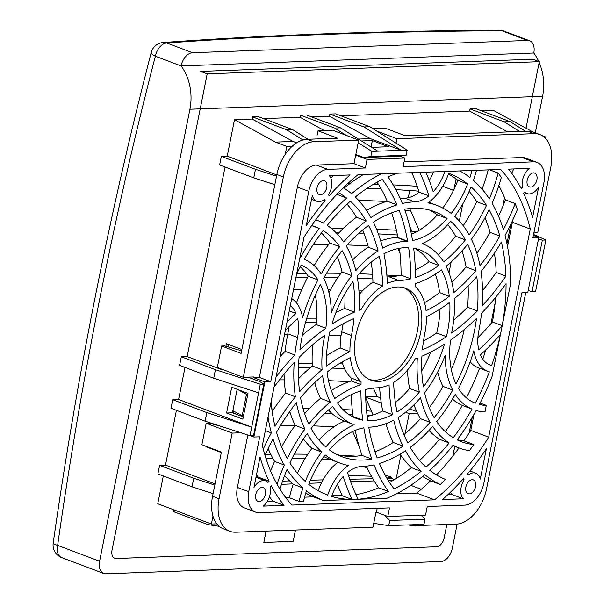 <?xml version="1.0" encoding="UTF-8"?>
<svg xmlns="http://www.w3.org/2000/svg" width="604" height="604" viewBox="0 0 604 604"><rect width="100%" height="100%" fill="white"/><g stroke="black" fill="none" stroke-linecap="round" stroke-linejoin="round"><path stroke-width="0.91" d="M507.738 131.936L469.633 111.076L470.055 108.931L475.937 108.72L510.063 121.63L525.488 131.279M470.055 108.931L504.181 121.842L510.063 121.63M481.071 110.66L493.143 110.215L532.69 131.861M544.068 136.995L545.48 136.942L542.317 135.741M545.48 136.942L545.253 138.082M504.181 121.842L519.614 131.498M469.633 111.076L340.875 115.794M296.707 142.831L293.106 141.464L252.14 119.048L252.57 116.904L258.444 116.685L292.57 129.596L286.696 129.807L302.944 139.977M292.57 129.596L308.002 139.252M285.269 154.292L286.847 146.417L292.245 146.221M293.106 141.464L275.469 142.114L286.847 146.417M276.534 176.119L255.469 169.294L221.343 156.383L227.217 156.164L276.775 174.911M227.217 156.164L234.503 119.69L275.469 142.114M252.14 119.048L234.503 119.69M252.57 116.904L286.696 129.807M346.386 135.432L334.601 128.056L300.475 115.145L300.045 117.289L263.578 118.626M300.045 117.289L324.295 130.562M248.048 377.145L259.682 381.547L263.827 384.091L253.544 435.582L250.011 435.718L258.587 392.804L213.71 378.263L215.424 369.686L181.298 356.775L187.18 356.556L225.05 167.014M187.18 356.556L221.306 369.467L221.389 369.021M225.934 346.281L226.447 343.721L241.879 349.557M219.154 526.311L207.814 524.589L173.688 511.679L174.043 509.897M216.791 523.834L211.392 524.03L157.765 503.744L163.314 475.975M211.392 524.03L212.97 516.148M214.798 485.072L193.733 478.247L192.019 486.832L157.893 473.921L159.607 465.337L165.481 465.125L215.039 483.872M193.733 478.247L159.607 465.337M213.084 493.657L192.019 486.832M205.956 446.265L205.866 446.711L221.298 452.547M210.615 422.951L210.502 423.525M165.481 465.125L176.436 410.32M205.866 446.711L207.021 446.666M212.721 424.106L212.804 423.661M225.503 427.775L232.51 430.04M205.133 421.177L171.007 408.266L172.721 399.689L178.603 399.471L251.732 427.134L206.847 412.592L205.133 421.177L250.011 435.718M206.847 412.592L172.721 399.689M213.71 378.263L179.584 365.36L181.298 356.775M258.587 392.804L260.301 384.219L215.424 369.686M178.603 399.471L185.005 367.406M226.583 413.008L242.838 419.153L247.98 393.408L231.732 387.262L226.583 413.008L232.464 412.789L243.291 416.888M243.382 416.443L232.895 410.644L237.153 389.308L232.464 412.789M263.827 384.091L260.301 384.219M222.453 369.429L221.306 369.467M228.614 344.544L228.153 346.862M358.429 139.071L370.403 138.633L401.283 150.313L363.993 126.976L369.867 126.764L335.741 113.854L329.867 114.073L329.437 116.217L311.49 116.874M363.993 126.976L329.867 114.073M355.816 154.541L363.676 157.516L398.942 156.225L406.13 155.251L370.856 156.542L371.89 151.393L407.156 150.102L369.867 126.764M371.89 151.393L358.164 142.801M377.764 151.174L340.482 127.837L334.601 128.056M340.482 127.837L306.356 114.934L300.475 115.145M370.403 138.633L329.437 116.217M371.656 147.353L388.591 146.734L372.336 140.589L361.479 140.981M372.336 140.589L371.06 146.976M370.856 156.542L363.676 157.516M406.13 155.251L407.156 150.102M528.175 290.592L532.048 291.626L542.339 240.135L545.865 240.007L533.558 234.443M545.865 240.007L535.574 291.498L532.048 291.626M421.23 489.3L410.735 485.329M542.339 240.135L538.458 239.101M384.605 515.257L389.746 520.474L425.02 519.183L423.985 524.332L388.719 525.623L373.733 523.351M425.02 519.183L421.131 515.242M389.746 520.474L388.719 525.623M207.202 73.839L539.312 61.668L532.811 59.215L200.702 71.378L207.202 73.839L112.027 550.146A8.932 5.61 110.7 0 0 116.187 558.511L436.541 546.779A8.932 5.61 110.7 0 0 444.136 537.975L446.832 524.491M539.312 61.668L526.016 128.207M221.343 156.383L219.622 164.968L253.748 177.87L255.469 169.294M274.82 184.696L253.748 177.87M367.058 415.597A1956.854 1143.991 -126.7 0 1 369.875 415.801M288.75 412.955A1956.854 1143.991 -126.7 0 1 290.214 412.947M304.386 413.008A1956.854 1143.991 -126.7 0 1 305.247 413.015M324.71 413.438A1956.854 1143.991 -126.7 0 1 332.17 413.695M348.787 414.457A1956.854 1143.991 -126.7 0 1 352.759 414.684M271.838 408.984A1956.854 1143.991 -126.7 0 1 273.899 408.931M303.049 408.621A1956.854 1143.991 -126.7 0 1 309.316 408.666M342.936 409.565A1956.854 1143.991 -126.7 0 1 352.26 410.01M366.553 410.841A1956.854 1143.991 -126.7 0 1 371.445 411.173L373.068 414.925M280.649 425.322L295.167 425.435M313.144 425.858L334.118 426.726M265.473 454.427A1956.854 1143.991 -126.7 0 1 270.766 454.306M294.329 454.102A1956.854 1143.991 -126.7 0 1 307.821 454.238M339.961 455.273A1956.854 1143.991 -126.7 0 1 356.292 456.171M352.676 431.528L359.161 446.499M499.161 30.2C378.353 30.94 266.372 35.04 163.223 42.506A13.394 10.653 -94.1 0 1 166.764 42.997L192.48 52.722L527.534 40.453L501.811 30.721A13.394 9.453 -90.3 0 0 499.161 30.2A13.394 13.394 0 0 1 503.978 31.068A13.394 8.411 110.7 0 0 501.811 30.721A3549.504 705.638 11.3 0 0 166.764 42.997A13.394 8.411 110.7 0 0 155.371 56.195A3549.504 2670.729 -92.1 0 0 57.629 545.374L99.592 561.252L189.92 109.233A44.651 33.598 -92.1 0 0 181.094 65.919L533.777 53.001A44.651 33.598 87.9 0 1 538.738 61.449M539.161 62.408A44.651 33.598 87.9 0 1 542.603 96.308L535.303 132.827M99.592 561.252A13.394 8.411 110.7 0 0 103.669 573.453A13.394 8.411 110.7 0 0 105.836 573.8L440.89 561.524A13.394 8.411 110.7 0 0 452.283 548.326L457.122 524.083M192.48 52.722A13.394 8.411 110.7 0 0 181.094 65.919L155.371 56.195A13.394 3.262 -165.4 0 1 151.227 52.503C109.649 212.699 76.965 376.254 53.182 543.162A13.394 13.394 0 0 0 61.706 557.583L103.669 573.453M533.777 53.001A13.394 8.411 110.7 0 0 529.7 40.793A13.394 8.411 110.7 0 0 527.534 40.453M410.614 210.683A2577.079 1506.58 53.3 0 0 404.952 210.358M295.869 277.802A1956.854 1143.991 -126.7 0 1 307.474 277.591M324.061 277.53A1956.854 1143.991 -126.7 0 1 337.863 277.689M357.417 278.233A1956.854 1143.991 -126.7 0 1 372.834 278.92M296.851 273.597A1956.854 1143.991 -126.7 0 1 306.266 273.37M326.56 273.189A1956.854 1143.991 -126.7 0 1 340.996 273.318M359.169 273.755A1956.854 1143.991 -126.7 0 1 372.555 274.291M386.847 275.047A1956.854 1143.991 -126.7 0 1 398.225 275.779M397.945 248.584L400.037 253.393M313.37 244.424L328.704 244.522M347.172 244.945L367.942 245.805M293.536 289.452L301.864 289.399M328.131 289.656L330.486 289.709M358.935 290.788L362.347 290.969M306.787 318.21A1956.854 1143.991 -126.7 0 1 316.707 318.165M305.533 322.506A1956.854 1143.991 -126.7 0 1 316.337 322.513M284.522 334.593L287.67 334.563M302.551 334.556L303.042 334.556M329.18 335.061L341.049 335.499M298.633 363.344A1956.854 1143.991 -126.7 0 1 312.192 363.314M339.033 363.804A1956.854 1143.991 -126.7 0 1 342.672 363.925M298.452 367.64A1956.854 1143.991 -126.7 0 1 310.335 367.67M332.487 368.108A1956.854 1143.991 -126.7 0 1 344.484 368.546M279.478 379.878L284.295 379.848M328.485 380.641L349.24 381.645M336.179 232.744A1956.854 1143.991 -126.7 0 1 338.98 232.767M359.018 233.159A1956.854 1143.991 -126.7 0 1 363.986 233.318M378.368 233.907A1956.854 1143.991 -126.7 0 1 397.394 234.986M331.354 228.395A1956.854 1143.991 -126.7 0 1 343.314 228.425M376.556 229.241A1956.854 1143.991 -126.7 0 1 396.42 230.237M410.765 231.181A1956.854 1143.991 -126.7 0 1 416.866 231.642M411.853 231.264L409.58 226.024M232.85 410.863A1956.854 1143.991 -126.7 0 1 233.227 410.833M365.692 397.9L371.445 411.173M373.393 388.108L377.055 396.571L365.662 396.987M416.745 411.581L409.618 408.885M380.588 397.908L377.055 396.571M417.545 413.295L409.18 413.597L405.601 412.245M381.29 403.049L365.662 397.138M266.077 531.112L263.812 542.452L293.204 541.38L295.469 530.033M393.514 480.195L388.213 480.391M374.133 480.905L350.645 481.766M321.487 482.838L309.142 483.291M292.766 483.887L281.479 484.302M456.073 178.927L453.989 189.346M462.717 204.084L459.342 220.981M451.158 261.932L448.983 272.812M425.178 391.951L424.831 393.687M409.18 413.597L405.186 433.589M400.845 455.31L396.201 478.549M366.809 188.463A1956.854 1143.991 -126.7 0 1 381.184 188.954M395.892 189.656A1956.854 1143.991 -126.7 0 1 418.799 191.158M347.534 183.759A1956.854 1143.991 -126.7 0 1 349.656 183.767M373.612 184.16A1956.854 1143.991 -126.7 0 1 378.436 184.311M393.189 184.892A1956.854 1143.991 -126.7 0 1 417.19 186.289M358.399 200.196L386.318 201.479M409.723 190.502L408.281 197.719M409.693 208.546L419.138 230.343M453.498 190.358L442.724 186.289M412.857 174.986L411.671 172.684M266.017 458.61A1956.854 1143.991 -126.7 0 1 272.933 458.504M292.087 458.451A1956.854 1143.991 -126.7 0 1 305.058 458.617M322.06 459.093A1956.854 1143.991 -126.7 0 1 330.169 459.418M312.766 475.038L326.024 475.023M348.433 475.378L371.415 476.231M386.205 477.047L391.905 477.409L391.679 478.519L387.104 478.579M365.609 466.22L364.506 467.043L367.262 468.092M384.922 474.767L391.905 477.409M394.518 479.591L391.679 478.519M372.864 478.783L349.731 479.214M323.049 479.855L310.411 480.218M289.558 480.897L282.536 481.146M369.21 379.425A49.113 30.842 110.7 0 0 417.266 331.762A49.113 30.842 110.7 0 0 403.91 287.693M420.52 332.985A49.113 30.842 110.7 0 0 405.563 288.236A49.113 30.842 110.7 0 0 355.862 335.356A49.113 30.842 110.7 0 0 370.811 380.112A49.113 30.842 110.7 0 0 420.52 332.985M446.439 336.662A201.298 126.41 -69.3 0 1 422.392 349.867A119.441 75.002 -69.3 0 1 424.929 332.827A55.81 35.047 110.7 0 0 426.447 316.662A167.066 104.915 110.7 0 0 449.784 302.219A90.041 56.542 -69.3 0 1 447.458 332.004A90.041 56.542 -69.3 0 1 446.439 336.662L436.692 332.978A201.298 126.41 -69.3 0 1 423.502 340.92M440.074 309.029A90.041 56.542 -69.3 0 1 437.711 328.312A90.041 56.542 -69.3 0 1 436.692 332.978M464.182 329.603A130.977 82.25 -69.3 0 1 451.301 369.542M474.397 331.015A130.977 82.25 -69.3 0 1 455.99 383.918A78.512 49.301 -69.3 0 1 450.524 340.12A207.995 130.615 110.7 0 0 476.488 318.406A130.977 82.25 -69.3 0 1 474.397 331.015M331.445 187.338A14.511 9.113 110.7 0 0 329.346 175.704L350.094 174.941A209.852 131.785 110.7 0 0 329.157 195.9L328.561 194.714A14.511 9.113 110.7 0 0 331.445 187.338M284.069 505.352L263.321 506.114A14.511 9.113 110.7 0 0 270.139 494.147A14.511 9.113 110.7 0 0 270.184 486.884L271.264 485.631A209.852 131.785 110.7 0 0 284.069 505.352L272.698 501.048L267.421 501.244M265.435 494.321A7.369 4.628 110.7 0 0 263.193 487.609A7.369 4.628 110.7 0 0 255.741 494.676A7.369 4.628 110.7 0 0 257.983 501.396A7.369 4.628 110.7 0 0 265.435 494.321M475.582 486.628A7.369 4.628 110.7 0 0 473.34 479.908A7.369 4.628 110.7 0 0 465.88 486.983A7.369 4.628 110.7 0 0 468.123 493.695A7.369 4.628 110.7 0 0 475.582 486.628M536.888 179.811A7.369 4.628 110.7 0 0 534.646 173.099A7.369 4.628 110.7 0 0 527.186 180.166A7.369 4.628 110.7 0 0 529.429 186.885A7.369 4.628 110.7 0 0 536.888 179.811M326.749 187.512A7.369 4.628 110.7 0 0 324.499 180.8A7.369 4.628 110.7 0 0 317.047 187.867A7.369 4.628 110.7 0 0 319.289 194.579A7.369 4.628 110.7 0 0 326.749 187.512M467.639 184.009A171.906 107.95 -69.3 0 0 449.006 173.386A171.906 107.95 -69.3 0 0 448.681 173.265A44.281 27.807 110.7 0 1 427.949 202.868A137.674 86.455 -69.3 0 1 436.896 205.405A137.674 86.455 -69.3 0 1 451.233 213.454A78.512 49.301 -69.3 0 0 467.639 184.009L457.892 180.324A78.512 49.301 -69.3 0 1 442.785 208.04M448.432 173.975A171.906 107.95 -69.3 0 1 457.892 180.324M336.843 194.345A160.37 100.702 -69.3 0 1 336.858 194.36L346.613 198.044A160.37 100.702 -69.3 0 0 338.512 192.608M315.749 219.811A126.138 79.207 110.7 0 1 317.462 220.422A126.138 79.207 110.7 0 1 323.321 223.087A178.603 112.155 -69.3 0 1 346.613 198.044M265.028 455.431A160.37 100.702 -69.3 0 1 273 438.806A178.603 112.155 -69.3 0 0 284.318 465.088A126.138 79.207 110.7 0 0 277.062 484.257M284.318 465.088L274.563 461.403A178.603 112.155 -69.3 0 1 268.138 448.568M274.563 461.403A126.138 79.207 110.7 0 0 270.63 471.06M285.986 497.87L289.384 497.741L299.131 501.433L303.548 501.267A78.512 49.301 -69.3 0 1 306.439 490.81A178.603 112.155 -69.3 0 0 323.283 500.55L387.066 498.209A178.603 112.155 -69.3 0 0 424.808 474.646A167.066 104.915 110.7 0 0 440.316 484.484L430.569 480.799A167.066 104.915 110.7 0 1 422.604 476.473M440.316 484.484A203.155 127.572 -69.3 0 0 445.42 479.402A160.37 100.702 -69.3 0 1 429.761 470.297A178.603 112.155 -69.3 0 0 453.053 445.261A126.138 79.207 110.7 0 0 458.919 447.926A126.138 79.207 110.7 0 0 469.451 450.644A203.155 127.572 -69.3 0 0 473.74 444.536L463.993 440.852A119.441 75.002 -69.3 0 1 457.304 439.742M489.64 169.83L498.126 173.038A203.155 127.572 -69.3 0 1 501.328 177.402A126.138 79.207 110.7 0 1 492.064 203.254A178.603 112.155 -69.3 0 1 503.374 229.535A160.37 100.702 -69.3 0 0 515.189 203.586L505.435 199.894A160.37 100.702 -69.3 0 1 498.489 216.089M473.74 444.536A119.441 75.002 -69.3 0 1 461.29 441.66A119.441 75.002 -69.3 0 1 457.19 439.886A178.603 112.155 -69.3 0 0 476.118 410.539A85.209 53.507 110.7 0 0 484.989 411.853L486.28 405.412L480.104 403.072M486.28 405.412A78.512 49.301 -69.3 0 1 479.365 404.491A178.603 112.155 -69.3 0 0 492.034 376.594L510.644 283.465A178.603 112.155 -69.3 0 0 505.05 235.447A167.066 104.915 110.7 0 0 517.364 209.475A203.155 127.572 -69.3 0 0 515.189 203.586M463.993 440.852A203.155 127.572 110.7 0 0 470.795 430.388L474.027 414.238M470.795 430.388L488.674 437.153L530.259 229.044A203.155 127.572 110.7 0 0 500.595 169.43L358.059 174.654A203.155 127.572 110.7 0 0 303.955 237.342L262.37 445.442A203.155 127.572 110.7 0 0 292.034 505.065L434.57 499.84A203.155 127.572 110.7 0 0 488.674 437.153M507.526 246.591L512.381 222.287L530.259 229.044M505.435 199.894A203.155 127.572 110.7 0 0 498.829 185.564M512.381 222.287A203.155 127.572 110.7 0 0 512.162 221.358M488.236 169.883A119.441 75.002 -69.3 0 1 482.052 189.105M498.126 173.038A119.441 75.002 -69.3 0 1 489.361 198.875A178.603 112.155 -69.3 0 0 473.43 180.392A85.209 53.507 110.7 0 0 476.428 170.313M461.116 170.879A78.512 49.301 -69.3 0 1 460.905 171.566M472.003 170.479A78.512 49.301 -69.3 0 1 469.942 177.538A178.603 112.155 -69.3 0 0 459.742 170.924M269.437 496.805A209.852 131.785 110.7 0 0 272.698 501.048M467.496 473.929A209.852 131.785 110.7 0 0 486.348 448.78L480.301 479.07A14.511 9.113 110.7 0 0 475.861 473.226A14.511 9.113 110.7 0 0 468.092 475.114L467.496 473.929M256.564 474.495A209.852 131.785 110.7 0 0 257.674 476.896L257.032 477.643M269.052 481.199L267.972 482.445A14.511 9.113 110.7 0 0 265.722 480.927A14.511 9.113 110.7 0 0 253.99 487.368L260.045 457.069A209.852 131.785 110.7 0 0 269.052 481.199L257.674 476.896M513.83 168.946A14.511 9.113 110.7 0 0 511.815 173.386M522.445 187.61L521.365 188.856A209.852 131.785 110.7 0 0 508.553 169.135L529.308 168.38A14.511 9.113 110.7 0 0 522.445 187.61L520.263 186.779M450.456 492.237A14.511 9.113 110.7 0 0 451.905 494.487L447.941 494.631M464.061 479.78A14.511 9.113 110.7 0 0 463.283 498.791L442.536 499.546A209.852 131.785 110.7 0 0 463.472 478.594L464.061 479.78L462.83 479.312M463.283 498.791L451.905 494.487M325.126 200.566A209.852 131.785 110.7 0 0 306.273 225.715L312.328 195.417A14.511 9.113 110.7 0 0 316.76 201.26A14.511 9.113 110.7 0 0 324.537 199.38L325.126 200.566L323.668 200.015M525.238 192.933L524.687 195.696M532.585 217.417A209.852 131.785 110.7 0 0 523.57 193.295L524.649 192.049A14.511 9.113 110.7 0 0 526.899 193.567A14.511 9.113 110.7 0 0 538.632 187.127L532.585 217.417M253.839 437.032L259.72 436.813L248.742 491.739A22.325 14.02 110.7 0 0 255.537 512.086A22.325 14.02 110.7 0 0 259.146 512.66L389.497 507.881L387.783 516.465L425.548 515.084L427.262 506.499L464.884 505.118A22.325 14.02 110.7 0 0 483.864 483.125L521.894 292.812L527.768 292.6L538.791 237.463L532.909 237.674L543.887 182.755A22.325 14.02 110.7 0 0 537.092 162.408A22.325 14.02 110.7 0 0 533.475 161.834L403.125 166.613L404.839 158.029L367.081 159.411L365.367 167.995L353.989 163.692L316.368 165.066A22.325 14.02 110.7 0 0 297.387 187.066L259.358 377.379L253.484 377.591L264.854 381.894L253.839 437.032L250.328 435.703M537.092 162.408L525.714 158.105A22.325 14.02 110.7 0 0 522.105 157.531L404.076 161.857M538.791 237.463L533.362 235.409M411.369 524.793L411.173 525.797L408.772 524.891M411.173 525.797L456.141 524.151A35.719 22.431 110.7 0 0 486.507 488.961L525.729 292.668M377.175 508.334L376.413 512.162L387.783 516.465M247.844 435.008L237.364 487.436A22.325 14.02 110.7 0 0 244.159 507.783L255.537 512.086M240.958 432.781L232.178 433.106L219.056 498.761A35.719 22.431 110.7 0 0 229.935 531.309A35.719 22.431 110.7 0 0 235.711 532.222L372.962 527.194L375.967 512.177L376.413 512.162M229.935 531.309L223.435 528.847A35.719 22.431 -69.3 0 1 212.555 496.299L219.056 498.761M212.555 496.299L221.389 452.102L201.887 444.725L206.175 423.268L209.112 423.162L220.233 426.069M232.434 430.395L233.484 430.358M232.178 433.106L206.175 423.268M367.081 159.411L355.703 155.107L358.708 140.09L313.74 141.736A35.719 22.431 110.7 0 0 283.367 176.927L276.866 174.465A35.719 22.431 -69.3 0 1 307.24 139.282L337.508 138.173L318.006 130.796L317.153 135.085M358.708 140.09L332.706 130.253L318.006 130.796M276.866 174.465L241.109 353.408L221.608 346.032L217.319 367.481L243.321 377.319L283.367 176.927M221.608 346.032L224.552 345.918L241.63 350.796M355.703 155.107L353.989 163.692M365.367 167.995L327.745 169.369A22.325 14.02 110.7 0 0 308.765 191.37L270.735 381.683L259.358 377.379M270.735 381.683L264.854 381.894M243.321 377.319L253.612 376.941L253.484 377.591M236.028 412.449L235.711 414.019M533.861 232.925L537.696 232.782L550.818 167.127A35.719 22.431 110.7 0 0 539.946 134.579A35.719 22.431 110.7 0 0 534.163 133.665L396.911 138.694L376.73 131.053M534.163 133.665L527.662 131.204A35.719 22.431 -69.3 0 1 533.445 132.125L539.946 134.579M527.662 131.204L405.11 135.696L385.609 128.32L373.083 128.773M396.028 143.133L396.911 138.694M404.839 158.029L399.772 156.111M333.31 175.56A209.852 131.785 110.7 0 0 330.796 177.953M436.45 474.91A203.155 127.572 110.7 0 0 458.987 447.949M396.503 493.815L416.692 493.083L434.57 499.84M416.692 493.083A203.155 127.572 110.7 0 0 430.569 480.799M323.283 500.55L313.536 496.858A178.603 112.155 -69.3 0 1 305.722 493.091M304.552 497.19L313.536 496.858M289.384 497.741A85.209 53.507 110.7 0 1 293.197 484.265L302.951 487.949A85.209 53.507 110.7 0 0 299.131 501.433M302.951 487.949A178.603 112.155 -69.3 0 1 287.021 469.467A119.441 75.002 -69.3 0 0 279.962 489.157M293.197 484.265A178.603 112.155 -69.3 0 1 284.575 475.552M265.33 430.629L271.332 432.902A167.066 104.915 110.7 0 0 263.261 449.059M271.332 432.902A178.603 112.155 -69.3 0 1 268.04 417.054M299.894 257.666L300.263 257.802A85.209 53.507 110.7 0 0 299.886 257.704M300.263 257.802A178.603 112.155 -69.3 0 1 319.184 228.463L311.641 225.609M311.679 225.541A119.441 75.002 -69.3 0 1 315.092 226.689A119.441 75.002 -69.3 0 1 319.184 228.463M381.305 173.801A178.603 112.155 -69.3 0 0 351.566 193.703A167.066 104.915 110.7 0 0 343.336 187.753M344.023 188.184A178.603 112.155 -69.3 0 1 363.6 174.45M327.043 494.835L327.693 495.076A44.281 27.807 110.7 0 1 348.433 465.473A137.674 86.455 -69.3 0 1 339.478 462.936L329.731 459.251A137.674 86.455 -69.3 0 1 323.842 456.616M339.478 462.936A137.674 86.455 -69.3 0 1 325.141 454.887A78.512 49.301 -69.3 0 0 308.735 484.332A171.906 107.95 -69.3 0 0 327.368 494.955A171.906 107.95 -69.3 0 0 327.693 495.076M337.908 462.347A44.281 27.807 110.7 0 0 318.187 490.682M433.581 171.883A37.584 23.601 -69.3 0 1 429.233 180.445M443.344 171.528A171.906 107.95 -69.3 0 1 444.695 171.921A37.584 23.601 -69.3 0 1 433.159 191.845A248.923 156.315 110.7 0 0 425.85 172.17M491.633 365.541A37.584 23.601 -69.3 0 1 490.252 365.095A37.584 23.601 -69.3 0 1 480.391 354.925A248.923 156.315 110.7 0 0 500.361 334.692A171.906 107.95 -69.3 0 1 491.633 365.541L488.915 364.514M485.699 350.026L485.722 349.92A171.906 107.95 -69.3 0 1 482.792 359.199M274.005 387.202A201.298 126.41 -69.3 0 1 294.201 362.506A137.674 86.455 -69.3 0 0 295.379 396.79L285.632 393.098A137.674 86.455 -69.3 0 1 284.076 374.11M295.379 396.79A167.066 104.915 110.7 0 0 275.009 426.379A171.906 107.95 -69.3 0 1 271.075 401.886M285.632 393.098A167.066 104.915 110.7 0 0 272.178 411.505M276.557 432.29A160.37 100.702 -69.3 0 1 296.398 402.717A137.674 86.455 -69.3 0 0 304.937 429.104A126.138 79.207 110.7 0 0 287.3 458.587A171.906 107.95 -69.3 0 1 276.557 432.29M304.937 429.104L295.19 425.412A126.138 79.207 110.7 0 0 281.63 446.9M295.19 425.412A137.674 86.455 -69.3 0 1 289.761 411.52M300.543 397.674A160.37 100.702 -69.3 0 1 322.634 375.643A96.738 60.747 -69.3 0 0 330.275 402.06A126.138 79.207 110.7 0 0 308.787 424.061A130.977 82.25 -69.3 0 1 300.543 397.674M304.62 413.725A126.138 79.207 110.7 0 1 320.52 398.368L330.275 402.06M320.52 398.368A96.738 60.747 -69.3 0 1 314.797 382.596M353.959 424.657A96.738 60.747 -69.3 0 0 354.148 424.725A85.209 53.507 110.7 0 0 325.73 446.983A130.977 82.25 -69.3 0 1 311.037 428.455A119.441 75.002 -69.3 0 1 332.744 406.447A96.738 60.747 -69.3 0 0 353.959 424.657L344.212 420.965A96.738 60.747 -69.3 0 1 328.448 410.033M344.212 420.965A96.738 60.747 -69.3 0 0 344.401 421.041A85.209 53.507 110.7 0 0 318.882 439.999M321.713 452.034A137.674 86.455 -69.3 0 1 307.209 433.491A119.441 75.002 -69.3 0 0 289.897 462.974A171.906 107.95 -69.3 0 0 305.337 481.471A85.209 53.507 110.7 0 1 321.713 452.034L311.966 448.342A85.209 53.507 110.7 0 0 297.447 473.34M311.966 448.342A137.674 86.455 -69.3 0 1 303.389 438.965M351.332 378.119A207.995 130.615 110.7 0 0 351.249 380.958L361.003 384.642A126.138 79.207 110.7 0 0 334.873 398.481A90.041 56.542 -69.3 0 1 327.089 372.079A160.37 100.702 -69.3 0 1 350.312 357.636A55.81 35.047 110.7 0 0 361.079 381.811L351.332 378.119A55.81 35.047 -69.3 0 1 342.091 361.977M351.249 380.958A126.138 79.207 110.7 0 0 331.324 390.531M361.079 381.811A207.995 130.615 110.7 0 0 361.003 384.642M329.301 449.837A78.512 49.301 -69.3 0 1 363.842 427.813A207.995 130.615 110.7 0 0 371.815 459.093A130.977 82.25 -69.3 0 1 341.849 456.677A130.977 82.25 -69.3 0 1 329.301 449.837M355.228 430.403A207.995 130.615 110.7 0 0 362.06 455.401A130.977 82.25 -69.3 0 1 337.07 454.586M362.06 455.401L371.815 459.093M337.5 402.868A119.441 75.002 -69.3 0 1 360.928 390.818A207.995 130.615 110.7 0 0 362.732 420.15A90.041 56.542 -69.3 0 1 356.33 418.391A90.041 56.542 -69.3 0 1 337.5 402.868M351.294 394.676A207.995 130.615 110.7 0 0 352.978 416.466A90.041 56.542 -69.3 0 1 351.588 416.194M352.978 416.466L362.732 420.15M452.713 390.093A85.209 53.507 110.7 0 1 445.125 355.371A96.738 60.747 -69.3 0 1 424.604 392.706A119.441 75.002 -69.3 0 0 434.155 417.621A130.977 82.25 -69.3 0 0 452.713 390.093L442.966 386.401A130.977 82.25 -69.3 0 1 429.27 407.692M437.704 372.019A85.209 53.507 110.7 0 0 442.966 386.401M423.442 386.847A119.441 75.002 -69.3 0 1 421.902 356.209A207.995 130.615 110.7 0 0 444.438 344.197A90.041 56.542 -69.3 0 1 423.442 386.847M430.712 352.087A90.041 56.542 -69.3 0 1 421.773 370.758M502.173 325.669A171.906 107.95 -69.3 0 0 506.061 283.578A207.995 130.615 110.7 0 1 481.516 313.325A137.674 86.455 -69.3 0 1 478.806 330.856A37.584 23.601 -69.3 0 0 478.753 349.897A242.227 152.11 -69.3 0 0 502.173 325.669L492.419 321.977A242.227 152.11 -69.3 0 1 477.885 337.704M495.635 297.296A171.906 107.95 -69.3 0 1 492.419 321.977M472.026 409.089A85.209 53.507 110.7 0 1 455.212 394.389A137.674 86.455 -69.3 0 1 436.707 421.645A119.441 75.002 -69.3 0 0 453.249 437.711A171.906 107.95 -69.3 0 0 472.026 409.089L462.279 405.405A171.906 107.95 -69.3 0 1 445.284 431.656M452.494 399.063A85.209 53.507 110.7 0 0 462.279 405.405M407.466 370.109A126.138 79.207 110.7 0 0 409.572 388.425L419.319 392.117A90.041 56.542 -69.3 0 1 397.062 411.996A160.37 100.702 -69.3 0 1 393.665 382.423A55.81 35.047 110.7 0 0 415.205 358.859A207.995 130.615 110.7 0 0 417.296 358.074A126.138 79.207 110.7 0 0 419.319 392.117M409.572 388.425A90.041 56.542 -69.3 0 1 395.386 402.551M413.989 404.801A126.138 79.207 110.7 0 0 420.392 418.647L430.146 422.339A130.977 82.25 -69.3 0 1 407.753 442.898A160.37 100.702 -69.3 0 1 398.315 417.417A96.738 60.747 -69.3 0 0 420.527 397.742A126.138 79.207 110.7 0 0 430.146 422.339M420.392 418.647A130.977 82.25 -69.3 0 1 403.94 434.623M429.029 430.433A126.138 79.207 110.7 0 0 439.387 439.251L449.142 442.943A171.906 107.95 -69.3 0 1 426.016 467.149A160.37 100.702 -69.3 0 1 410.214 447.39A137.674 86.455 -69.3 0 0 432.691 426.394A126.138 79.207 110.7 0 0 449.142 442.943M439.387 439.251A171.906 107.95 -69.3 0 1 419.531 460.52M403.011 446.152A167.066 104.915 110.7 0 1 393.687 420.127A96.738 60.747 -69.3 0 1 369.61 427.149A78.512 49.301 -69.3 0 0 368.772 427.187A201.298 126.41 -69.3 0 0 377.16 457.915A130.977 82.25 -69.3 0 0 403.011 446.152L393.264 442.468A130.977 82.25 -69.3 0 1 374.978 451.822M385.911 423.691A167.066 104.915 110.7 0 0 393.264 442.468M377.47 387.813A55.81 35.047 110.7 0 0 389.082 384.891A167.066 104.915 110.7 0 0 392.449 414.623A90.041 56.542 -69.3 0 1 367.73 420.701A201.298 126.41 -69.3 0 1 365.518 389.52A119.441 75.002 -69.3 0 1 377.47 387.813M379.637 387.64A167.066 104.915 110.7 0 0 382.702 410.931A90.041 56.542 -69.3 0 1 367.156 416.367M382.702 410.931L392.449 414.623M421.094 471.316A167.066 104.915 110.7 0 1 405.443 450.773A137.674 86.455 -69.3 0 1 379.403 463.449A201.298 126.41 -69.3 0 0 394.08 488.9A171.906 107.95 -69.3 0 0 421.094 471.316L411.347 467.624A171.906 107.95 -69.3 0 1 389.55 482.483M400.075 454.185A167.066 104.915 110.7 0 0 411.347 467.624M347.511 472.479A37.584 23.601 -69.3 0 1 361.751 466.477A137.674 86.455 -69.3 0 0 374.012 464.869A207.995 130.615 110.7 0 0 388.447 491.497A171.906 107.95 -69.3 0 1 358.172 499.214A242.227 152.11 -69.3 0 1 347.511 472.479M366.371 466.145A207.995 130.615 110.7 0 0 378.7 487.805L388.447 491.497M378.7 487.805A171.906 107.95 -69.3 0 1 355.952 494.608M331.687 496.428A37.584 23.601 -69.3 0 1 343.223 476.496A248.923 156.315 110.7 0 0 351.996 499.433A171.906 107.95 -69.3 0 1 331.687 496.428M337.387 484.212A248.923 156.315 110.7 0 0 342.249 495.741A171.906 107.95 -69.3 0 1 332.177 495.008M342.249 495.741L351.996 499.433M422.415 243.691L422.226 243.616A96.738 60.747 -69.3 0 1 422.415 243.691A96.738 60.747 -69.3 0 1 443.63 261.902A119.441 75.002 -69.3 0 0 465.337 239.886L455.59 236.202A119.441 75.002 -69.3 0 1 438.179 254.624M422.226 243.616A85.209 53.507 110.7 0 0 450.652 221.358A130.977 82.25 -69.3 0 1 465.337 239.886M447.745 224.658A130.977 82.25 -69.3 0 1 455.59 236.202M447.073 218.505A78.512 49.301 -69.3 0 1 412.532 240.535A207.995 130.615 110.7 0 0 404.567 209.256A130.977 82.25 -69.3 0 1 434.525 211.672A130.977 82.25 -69.3 0 1 447.073 218.505L437.326 214.82A78.512 49.301 -69.3 0 1 411.399 234.254M429.557 210.071A130.977 82.25 -69.3 0 1 437.326 214.82M438.874 265.481A119.441 75.002 -69.3 0 1 415.446 277.523A207.995 130.615 110.7 0 0 413.649 248.191A90.041 56.542 -69.3 0 1 420.044 249.95A90.041 56.542 -69.3 0 1 438.874 265.481L429.127 261.789A119.441 75.002 -69.3 0 1 415.333 269.98M415.039 248.471A90.041 56.542 -69.3 0 1 429.127 261.789M400.248 198.512A137.674 86.455 -69.3 0 1 404.876 198.18A37.584 23.601 -69.3 0 0 419.116 192.178L428.863 195.87A37.584 23.601 -69.3 0 1 414.623 201.864L404.876 198.18M397.696 173.197A171.906 107.95 -69.3 0 0 387.927 176.851A207.995 130.615 110.7 0 1 402.362 203.472A137.674 86.455 -69.3 0 1 414.623 201.864M411.86 172.684A242.227 152.11 -69.3 0 1 419.116 192.178M419.788 172.389A242.227 152.11 -69.3 0 1 428.863 195.87M486.477 205.375A171.906 107.95 -69.3 0 0 471.037 186.87A85.209 53.507 110.7 0 1 454.661 216.315A137.674 86.455 -69.3 0 1 469.165 234.85A119.441 75.002 -69.3 0 0 486.477 205.375L476.722 201.683A119.441 75.002 -69.3 0 1 463.23 225.692M469.172 191.317A171.906 107.95 -69.3 0 1 476.722 201.683M449.285 296.27A160.37 100.702 -69.3 0 1 426.062 310.713A55.81 35.047 110.7 0 0 415.295 286.538A207.995 130.615 110.7 0 0 415.378 283.699A126.138 79.207 110.7 0 0 441.509 269.86A90.041 56.542 -69.3 0 1 449.285 296.27L439.538 292.585A160.37 100.702 -69.3 0 1 424.536 302.679M435.303 274.125A90.041 56.542 -69.3 0 1 439.538 292.585M475.839 270.675A160.37 100.702 -69.3 0 1 453.747 292.698A96.738 60.747 -69.3 0 0 446.107 266.288A126.138 79.207 110.7 0 0 467.587 244.28A130.977 82.25 -69.3 0 1 475.839 270.675L466.084 266.991A160.37 100.702 -69.3 0 1 451.83 282.06M462.007 250.932A130.977 82.25 -69.3 0 1 466.084 266.991M499.825 236.058A160.37 100.702 -69.3 0 1 479.984 265.624A137.674 86.455 -69.3 0 0 471.437 239.244A126.138 79.207 110.7 0 0 489.074 209.754A171.906 107.95 -69.3 0 1 499.825 236.058L490.071 232.366A160.37 100.702 -69.3 0 1 476.866 253.136M484.997 217.757A171.906 107.95 -69.3 0 1 490.071 232.366M477.311 310.909A130.977 82.25 -69.3 0 0 476.76 276.609A167.066 104.915 110.7 0 1 454.291 298.648A96.738 60.747 -69.3 0 1 451.868 331.838A78.512 49.301 -69.3 0 0 451.633 333.061A201.298 126.41 -69.3 0 0 477.311 310.909L467.564 307.225A201.298 126.41 -69.3 0 1 453.702 320.097M468.123 285.979A130.977 82.25 -69.3 0 1 467.564 307.225M505.91 276.126A171.906 107.95 -69.3 0 0 501.373 241.97A167.066 104.915 110.7 0 1 480.995 271.558A137.674 86.455 -69.3 0 1 482.173 305.835A201.298 126.41 -69.3 0 0 505.91 276.126L496.163 272.434A201.298 126.41 -69.3 0 1 482.551 290.547M494.442 253.151A171.906 107.95 -69.3 0 1 496.163 272.434M285.111 351.339L294.858 355.024A137.674 86.455 -69.3 0 1 297.568 337.493L287.814 333.801A137.674 86.455 -69.3 0 0 285.111 351.339A207.995 130.615 110.7 0 0 280.097 356.715M294.858 355.024A207.995 130.615 110.7 0 0 276.043 377.017M285.352 330.411A242.227 152.11 -69.3 0 1 297.621 318.451A37.584 23.601 -69.3 0 1 297.568 337.493M288.735 326.953A37.584 23.601 -69.3 0 1 287.814 333.801M289.256 310.871L295.983 313.416A248.923 156.315 110.7 0 0 287.036 321.977M290.305 305.654A37.584 23.601 -69.3 0 1 295.983 313.416M312.917 344.559A96.738 60.747 -69.3 0 0 312.328 366.009L322.083 369.693A96.738 60.747 -69.3 0 1 324.507 336.503L323.563 336.149M312.328 366.009A167.066 104.915 110.7 0 0 298.504 378.678M322.083 369.693A167.066 104.915 110.7 0 0 299.614 391.732A130.977 82.25 -69.3 0 1 299.063 357.432A201.298 126.41 -69.3 0 1 324.748 335.288A78.512 49.301 -69.3 0 1 324.507 336.503M315.326 295.114A78.512 49.301 -69.3 0 1 316.103 324.537L325.85 328.229A207.995 130.615 110.7 0 0 299.886 349.942A130.977 82.25 -69.3 0 1 320.384 284.424A78.512 49.301 -69.3 0 1 325.85 328.229M316.103 324.537A207.995 130.615 110.7 0 0 302.445 335.054M398.904 280.535A55.81 35.047 110.7 0 0 387.292 283.457A167.066 104.915 110.7 0 0 383.925 253.725A90.041 56.542 -69.3 0 1 408.644 247.648A201.298 126.41 -69.3 0 1 410.856 278.829A119.441 75.002 -69.3 0 1 398.904 280.535L389.157 276.843A55.81 35.047 -69.3 0 0 386.99 277.017M399.471 248.289A201.298 126.41 -69.3 0 1 401.101 275.137A119.441 75.002 -69.3 0 1 389.157 276.843M401.101 275.137L410.856 278.829M380.716 240.966A96.738 60.747 -69.3 0 1 397.017 237.508A78.512 49.301 -69.3 0 0 397.855 237.47L407.602 241.162A78.512 49.301 -69.3 0 1 406.764 241.2L397.017 237.508M407.602 241.162A201.298 126.41 -69.3 0 0 399.221 210.426A130.977 82.25 -69.3 0 0 373.363 222.189A167.066 104.915 110.7 0 1 382.694 248.221A96.738 60.747 -69.3 0 1 406.764 241.2M391.649 212.834A201.298 126.41 -69.3 0 1 397.855 237.47M366.553 210.471A137.674 86.455 -69.3 0 1 387.217 201.208L396.971 204.892A137.674 86.455 -69.3 0 0 370.932 217.568A167.066 104.915 110.7 0 0 355.28 197.032A171.906 107.95 -69.3 0 1 382.302 179.448A201.298 126.41 -69.3 0 1 396.971 204.892M377.077 182.174A201.298 126.41 -69.3 0 1 387.217 201.208M366.167 220.958A137.674 86.455 -69.3 0 0 343.684 241.947A126.138 79.207 110.7 0 0 327.24 225.405A171.906 107.95 -69.3 0 1 350.358 201.192A160.37 100.702 -69.3 0 1 366.167 220.958L356.413 217.266A160.37 100.702 -69.3 0 0 347.096 204.137M337.591 234.224A137.674 86.455 -69.3 0 1 356.413 217.266M378.059 250.932A96.738 60.747 -69.3 0 0 355.847 270.607A126.138 79.207 110.7 0 0 346.228 246.009A130.977 82.25 -69.3 0 1 368.621 225.443A160.37 100.702 -69.3 0 1 378.059 250.932L368.312 247.24A160.37 100.702 -69.3 0 0 362.687 230.033M352.638 259.856A96.738 60.747 -69.3 0 1 368.312 247.24M359.161 294.548A55.81 35.047 -69.3 0 1 372.962 282.234L382.709 285.918A55.81 35.047 110.7 0 0 361.169 309.482L359.154 308.719M371.233 262.106A160.37 100.702 -69.3 0 1 372.962 282.234M361.169 309.482A207.995 130.615 110.7 0 0 359.078 310.267A126.138 79.207 110.7 0 0 357.055 276.232A90.041 56.542 -69.3 0 1 379.312 256.345A160.37 100.702 -69.3 0 1 382.709 285.918M349.927 351.679A167.066 104.915 110.7 0 0 326.59 366.122A90.041 56.542 -69.3 0 1 329.935 331.679A201.298 126.41 -69.3 0 1 353.989 318.474A119.441 75.002 -69.3 0 1 351.452 335.522A55.81 35.047 110.7 0 0 349.927 351.679L340.18 347.995A55.81 35.047 -69.3 0 1 341.698 331.83A119.441 75.002 -69.3 0 0 343.125 323.736M340.18 347.995A167.066 104.915 110.7 0 0 326.553 355.628M344.854 293.899A119.441 75.002 -69.3 0 1 344.725 308.448L354.48 312.132A207.995 130.615 110.7 0 0 331.943 324.144A90.041 56.542 -69.3 0 1 352.94 281.502A119.441 75.002 -69.3 0 1 354.48 312.132M344.725 308.448A207.995 130.615 110.7 0 0 335.915 312.57M351.777 275.635A96.738 60.747 -69.3 0 0 331.256 312.978A85.209 53.507 110.7 0 0 323.661 278.255A130.977 82.25 -69.3 0 1 342.219 250.72A119.441 75.002 -69.3 0 1 351.777 275.635L342.023 271.951A96.738 60.747 -69.3 0 0 328.916 292.646M337.357 256.964A119.441 75.002 -69.3 0 1 342.023 271.951M339.674 246.696A137.674 86.455 -69.3 0 0 321.162 273.959A85.209 53.507 110.7 0 0 304.348 259.259A171.906 107.95 -69.3 0 1 323.125 230.63A119.441 75.002 -69.3 0 1 339.674 246.696L329.92 243.012A137.674 86.455 -69.3 0 0 314.133 265.594M321.343 233.001A119.441 75.002 -69.3 0 1 329.92 243.012M296.602 274.103A171.906 107.95 -69.3 0 1 301.124 265.164A78.512 49.301 -69.3 0 1 317.93 279.916L308.183 276.224A78.512 49.301 -69.3 0 0 300.241 266.847M317.93 279.916A137.674 86.455 -69.3 0 0 302.574 317.568A44.281 27.807 110.7 0 0 291.709 298.595M296.473 302.883A137.674 86.455 -69.3 0 1 308.183 276.224M475.257 403.178A78.512 49.301 -69.3 0 1 458.444 388.432A137.674 86.455 -69.3 0 0 473.808 350.781A44.281 27.807 110.7 0 0 487.881 371.362A44.281 27.807 110.7 0 0 489.353 371.845A171.906 107.95 -69.3 0 1 475.257 403.178M479.576 368.221A171.906 107.95 -69.3 0 1 466.386 397.809M470.154 361.773A44.281 27.807 110.7 0 0 478.126 367.67L487.881 371.362M247.663 394.986L237.84 389.572M242.136 415.967L246.424 394.518M504.499 197.568L502.913 206.138M510.863 224.092L506.952 243.661M495.152 302.732L490.969 323.661M472.268 417.251L469.104 433.091M454.782 446.356L452.841 456.058M241.102 391.452L241.222 390.848M233.189 413.068L233.597 411.052M247.406 394.888L247.723 393.31M53.182 543.162A13.394 2.054 -171.9 0 0 57.629 545.374A13.394 8.411 110.7 0 0 61.706 557.583M542.603 96.308L189.92 109.233M533.475 161.834L522.105 157.531M248.742 491.739L237.364 487.436M307.24 139.282L313.74 141.736M327.745 169.369L316.368 165.066M308.765 191.37L297.387 187.066M351.452 335.522L341.698 331.83M163.223 42.506A13.394 13.394 0 0 0 151.227 52.503M503.978 31.068L529.7 40.793M436.896 205.405L428.719 202.31M317.462 220.422L315.764 219.781M458.919 447.926L452.781 445.601M475.861 473.226L469.935 470.984M265.722 480.927L256.013 477.258M316.76 201.26L311.551 199.29M526.899 193.567L524.219 192.548"/></g></svg>
